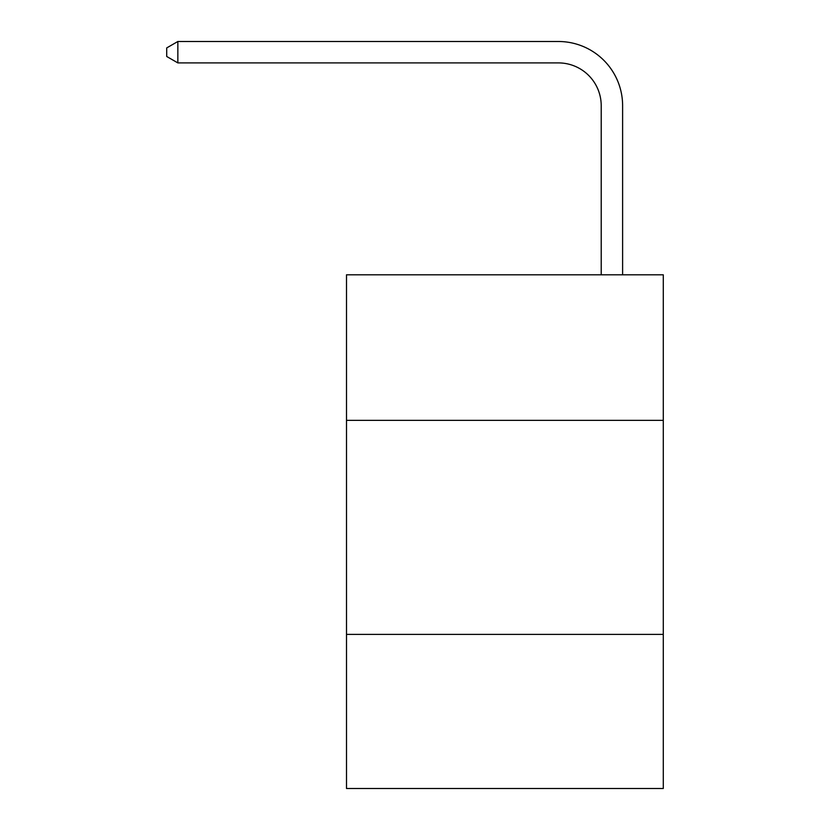 <?xml version="1.0" encoding="UTF-8"?>
<svg xmlns="http://www.w3.org/2000/svg" width="830" height="830" viewBox="0 0 830 830"><rect width="100%" height="100%" fill="white"/><g stroke="black" fill="none" stroke-linecap="round" stroke-linejoin="round"><path stroke-width="1.25" d="M663.284 420.354L663.284 274.803L346.504 274.803L346.504 420.354L663.284 420.354L663.284 788.5L346.504 788.5L346.504 420.354M663.284 634.39L346.504 634.39M558.403 41.5L177.848 41.5L558.403 41.5A64.211 64.211 0 0 1 622.614 105.711L622.614 274.803M601.211 274.803L601.211 105.711A42.807 42.807 0 0 0 558.403 62.904L177.848 62.904L166.716 56.482L166.716 47.922L177.848 41.5L177.848 62.904M601.211 105.711A42.807 42.807 0 0 0 558.403 62.904A42.807 42.807 0 0 1 601.211 105.711A42.807 42.807 0 0 0 558.403 62.904A42.807 42.807 0 0 1 601.211 105.711A42.807 42.807 0 0 0 558.403 62.904A42.807 42.807 0 0 1 601.211 105.711"/></g></svg>

